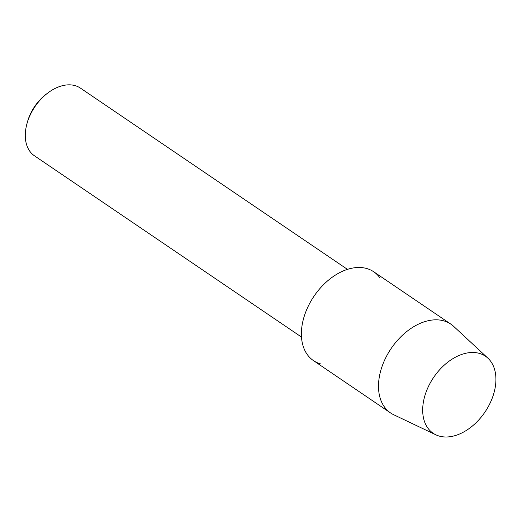 <?xml version="1.0" encoding="UTF-8"?>
<svg xmlns="http://www.w3.org/2000/svg" width="522" height="522" viewBox="0 0 522 522"><rect width="100%" height="100%" fill="white"/><g stroke="black" fill="none" stroke-linecap="round" stroke-linejoin="round"><path stroke-width="0.78" d="M439.7 436.209A46.556 30.968 124.2 0 0 490.223 402.873A46.556 30.968 124.2 0 0 478.909 353.263A46.556 30.968 124.2 0 0 428.386 386.6A46.556 30.968 124.2 0 0 439.7 436.209A46.556 30.968 124.2 0 0 486.556 409.62A46.556 30.968 124.2 0 0 487.92 358.183A46.556 30.968 124.2 0 0 478.909 353.263A46.556 30.968 124.2 0 0 429.71 383.951A46.556 30.968 124.2 0 0 435.896 434.826A46.556 30.968 124.2 0 0 439.7 436.209M379.69 277.541A53.675 35.705 124.2 0 0 366.196 268.38A53.675 35.705 124.2 0 0 307.954 306.812A53.675 35.705 124.2 0 0 320.997 364.01M347.45 269.365L80.434 88.114A40.912 27.216 124.2 0 0 74.679 85.523A40.912 27.216 124.2 0 0 47.828 92.975A40.912 27.216 124.2 0 0 26.961 123.714A40.912 27.216 124.2 0 0 34.478 155.81L301.494 337.062M47.828 92.975L46.275 94.149A36.853 24.514 124.2 0 0 27.477 121.841L26.961 123.714M487.92 358.183L453.696 326.394A53.675 35.705 124.2 0 0 450.851 324.129A53.675 35.705 124.2 0 0 443.308 320.723A53.675 35.705 124.2 0 0 387.898 353.72A53.675 35.705 124.2 0 0 390.567 412.948A53.675 35.705 124.2 0 0 393.718 414.749L435.896 434.826M450.851 324.129L373.739 271.786A53.675 35.705 124.2 0 0 366.196 268.38A53.675 35.705 124.2 0 0 310.786 301.377A53.675 35.705 124.2 0 0 313.454 360.604L390.567 412.948"/></g></svg>
